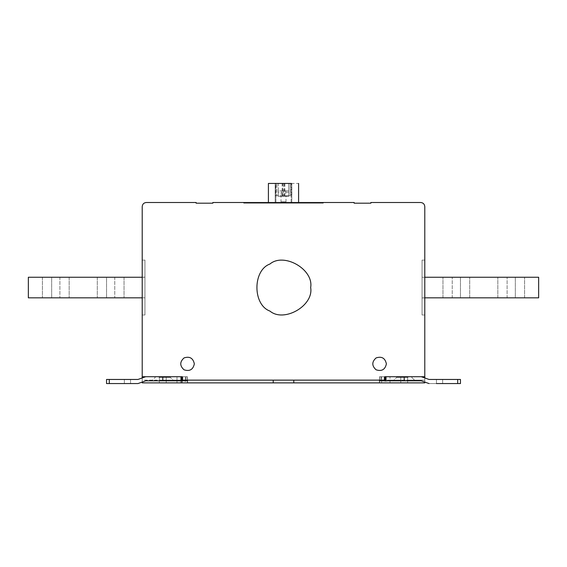 <?xml version="1.0" encoding="UTF-8"?>
<svg xmlns="http://www.w3.org/2000/svg" width="567" height="567" viewBox="0 0 567 567"><rect width="100%" height="100%" fill="white"/><g stroke="black" fill="none" stroke-linecap="round" stroke-linejoin="round"><path stroke-width="0.43" stroke-dasharray="2.83 2.13" d="M323.282 203.184L243.718 203.184L323.282 203.184L243.718 203.184L243.718 202.497L243.718 203.184L323.282 203.184L243.718 203.184L243.718 202.497L323.282 202.497L323.282 203.184L243.718 203.184L323.282 203.184L323.282 202.497L243.718 202.497L243.718 203.184L243.718 202.497L323.282 202.497L323.282 203.184L323.282 202.497L243.718 202.497L243.718 203.184L323.282 203.184L323.282 202.497L323.282 203.184L323.282 202.497L243.718 202.497L323.282 202.497L323.282 203.184M288.709 192.206L288.709 196.324L278.291 196.324L278.291 183.432L291.799 183.432L288.709 183.432L288.709 196.324L278.291 196.324L278.291 192.206L288.709 192.206L288.709 190.838L278.291 190.838L278.291 183.432L288.709 183.432L288.709 190.838L278.291 190.838L278.291 192.206M291.799 202.497L291.112 202.497L291.799 202.497L291.799 183.432L291.799 202.497M275.888 202.497L275.201 202.497L275.201 183.432L275.201 202.497L291.112 202.497L275.888 202.497L275.888 183.432L275.888 202.497M281.239 190.838L285.761 190.838L281.239 190.838L281.239 195.778L285.761 195.778L281.239 195.778M284.818 183.432L290.155 183.432L290.155 195.778L291.452 195.778L291.452 183.432L290.155 183.432L290.155 195.778L284.818 195.778L284.818 183.432L283.5 183.432L283.5 195.778L284.818 195.778M286.009 201.809L280.991 201.809L286.009 201.809L286.009 195.778L280.991 195.778L280.991 201.809M283.5 183.432L275.548 183.432L275.548 195.778L280.991 195.778M275.548 195.778L276.845 195.778L276.845 183.432L276.845 195.778L283.5 195.778M286.009 195.778L291.452 195.778M268.411 183.432L275.548 183.432M291.452 183.432L298.589 183.432M268.411 202.497L291.048 202.497C300.673 202.497 300.673 202.497 291.048 202.497L268.411 202.497L291.048 202.497C300.673 202.497 300.673 202.497 291.048 202.497L268.411 202.497M243.718 203.184L243.718 202.497L243.718 203.184M243.718 202.497L323.282 202.497L243.718 202.497M106.539 277.256C94.604 277.256 94.604 277.256 106.539 277.256C94.604 277.256 94.604 277.256 106.539 277.256L114.775 277.256L106.539 277.256C94.604 277.256 94.604 277.256 106.539 277.256C94.604 277.256 94.604 277.256 106.539 277.256L114.775 277.256C126.71 277.256 126.71 277.256 114.775 277.256C126.71 277.256 126.71 277.256 114.775 277.256L106.539 277.256C94.604 277.256 94.604 277.256 106.539 277.256C94.604 277.256 94.604 277.256 106.539 277.256L114.775 277.256C126.71 277.256 126.71 277.256 114.775 277.256C126.71 277.256 126.71 277.256 114.775 277.256L106.539 277.256C94.604 277.256 94.604 277.256 106.539 277.256C94.604 277.256 94.604 277.256 106.539 277.256L114.775 277.256C126.71 277.256 126.71 277.256 114.775 277.256C126.71 277.256 126.71 277.256 114.775 277.256L106.539 277.256L106.539 297.838C94.604 297.838 94.604 297.838 106.539 297.838C94.604 297.838 94.604 297.838 106.539 297.838L114.775 297.838C126.71 297.838 126.71 297.838 114.775 297.838C126.71 297.838 126.71 297.838 114.775 297.838L106.539 297.838C94.604 297.838 94.604 297.838 106.539 297.838C94.604 297.838 94.604 297.838 106.539 297.838L114.775 297.838C126.71 297.838 126.71 297.838 114.775 297.838C126.71 297.838 126.71 297.838 114.775 297.838L106.539 297.838C94.604 297.838 94.604 297.838 106.539 297.838C94.604 297.838 94.604 297.838 106.539 297.838L114.775 297.838C126.71 297.838 126.71 297.838 114.775 297.838C126.71 297.838 126.71 297.838 114.775 297.838L106.539 297.838C94.604 297.838 94.604 297.838 106.539 297.838C94.604 297.838 94.604 297.838 106.539 297.838L114.775 297.838C126.71 297.838 126.71 297.838 114.775 297.838C126.71 297.838 126.71 297.838 114.775 297.838L106.539 297.838L106.539 277.256M51.668 277.256C39.733 277.256 39.733 277.256 51.668 277.256C39.733 277.256 39.733 277.256 51.668 277.256L59.904 277.256L51.668 277.256C39.733 277.256 39.733 277.256 51.668 277.256C39.733 277.256 39.733 277.256 51.668 277.256L59.904 277.256C71.839 277.256 71.839 277.256 59.904 277.256C71.839 277.256 71.839 277.256 59.904 277.256L51.668 277.256C39.733 277.256 39.733 277.256 51.668 277.256C39.733 277.256 39.733 277.256 51.668 277.256L59.904 277.256C71.839 277.256 71.839 277.256 59.904 277.256C71.839 277.256 71.839 277.256 59.904 277.256L51.668 277.256C39.733 277.256 39.733 277.256 51.668 277.256C39.733 277.256 39.733 277.256 51.668 277.256L59.904 277.256C71.839 277.256 71.839 277.256 59.904 277.256C71.839 277.256 71.839 277.256 59.904 277.256L51.668 277.256L51.668 297.838C39.733 297.838 39.733 297.838 51.668 297.838C39.733 297.838 39.733 297.838 51.668 297.838L59.904 297.838C71.839 297.838 71.839 297.838 59.904 297.838C71.839 297.838 71.839 297.838 59.904 297.838L51.668 297.838C39.733 297.838 39.733 297.838 51.668 297.838C39.733 297.838 39.733 297.838 51.668 297.838L59.904 297.838C71.839 297.838 71.839 297.838 59.904 297.838C71.839 297.838 71.839 297.838 59.904 297.838L51.668 297.838C39.733 297.838 39.733 297.838 51.668 297.838C39.733 297.838 39.733 297.838 51.668 297.838L59.904 297.838C71.839 297.838 71.839 297.838 59.904 297.838C71.839 297.838 71.839 297.838 59.904 297.838L51.668 297.838C39.733 297.838 39.733 297.838 51.668 297.838C39.733 297.838 39.733 297.838 51.668 297.838L59.904 297.838C71.839 297.838 71.839 297.838 59.904 297.838C71.839 297.838 71.839 297.838 59.904 297.838L51.668 297.838L51.668 277.256M142.211 277.256L28.35 277.256L144.946 277.157L144.954 297.803L143.635 297.838L28.35 297.838L28.35 277.256L28.35 297.838L143.635 297.838L144.954 297.803L144.954 277.157L28.35 277.256L28.35 297.838L142.211 297.838M144.954 314.983L144.954 260.111L144.954 314.983L142.211 314.983L142.211 260.111L144.954 260.111L144.954 314.983L144.954 260.111L144.954 314.983L142.211 314.983L144.954 314.983L144.954 260.111L144.954 314.983L142.211 314.983L142.211 260.111L144.954 260.111L142.211 260.111L142.211 314.983L144.954 314.983L144.954 260.111L142.211 260.111L142.211 314.983L142.211 260.111L144.954 260.111L142.211 260.111L142.211 314.983L144.954 314.983L142.211 314.983L142.211 260.111L144.954 260.111L142.211 260.111L142.211 314.983L144.954 314.983M144.954 277.157L144.954 297.803L143.635 297.838L144.954 297.803L144.954 277.157L143.756 277.256L144.946 277.157L144.954 297.803L143.635 297.838L28.35 297.838L28.35 277.256L143.756 277.256L28.35 277.256L28.35 297.838L143.635 297.838L144.954 297.803L144.954 277.157L143.756 277.256L144.946 277.157L144.954 297.803L143.635 297.838L28.35 297.838L28.35 277.256L143.756 277.256L28.35 277.256L28.35 297.838L143.635 297.838L144.954 297.803L144.954 277.157L143.756 277.256L144.946 277.157M114.775 277.256C126.71 277.256 126.71 277.256 114.775 277.256C126.71 277.256 126.71 277.256 114.775 277.256L114.775 297.838L114.775 277.256M59.904 277.256C71.839 277.256 71.839 277.256 59.904 277.256C71.839 277.256 71.839 277.256 59.904 277.256L59.904 297.838L59.904 277.256M273.209 382.888L293.791 382.888L273.209 382.888L293.791 382.888L293.791 380.138L273.209 380.138L273.209 382.888L293.791 382.888L273.209 382.888L273.209 380.138L293.791 380.138L293.791 382.888L273.209 382.888L273.209 380.138L293.791 380.138L293.791 382.888L293.791 380.138L273.209 380.138L273.209 382.888L273.209 380.138L293.791 380.138L273.209 380.138L273.209 382.888L293.791 382.888L293.791 380.138L293.791 382.888L273.209 382.888L273.209 380.138L293.791 380.138L273.209 380.138M293.791 380.138L293.791 382.888M396.673 376.715L407.992 376.715L396.673 376.715L407.992 376.715L396.673 376.715L396.673 377.395L407.992 377.395L396.673 377.395L407.992 377.395L396.673 377.395L393.243 380.826L409.7 380.826C416.702 380.826 416.702 380.826 409.7 380.826L393.243 380.826L409.7 380.826C416.702 380.826 416.702 380.826 409.7 380.826L393.243 380.826L409.7 380.826C416.702 380.826 416.702 380.826 409.7 380.826L393.243 380.826L409.7 380.826C416.702 380.826 416.702 380.826 409.7 380.826L393.243 380.826L396.673 377.395L407.992 377.395L396.673 377.395L407.992 377.395L396.673 377.395L396.673 376.715L407.992 376.715L396.673 376.715M424.789 377.502L424.789 382.888L424.789 376.715L384.873 376.715L404.214 376.715L385.553 376.715L385.553 380.826L385.553 376.715L385.248 380.138L384.787 380.138L384.873 376.715L404.214 376.715L385.553 376.715L385.553 380.826L421.274 380.826L429.028 383.568L457.718 383.568L442.629 383.568C434.662 383.568 434.662 383.568 442.629 383.568C434.662 383.568 434.662 383.568 442.629 383.568L460.461 383.568L460.461 379.458L460.461 383.568L457.718 383.568L460.461 383.568L460.461 379.458L457.718 379.458L460.461 379.458L460.461 383.568L436.455 383.568L436.455 379.458L436.455 383.568M442.629 379.458L457.718 379.458L442.629 379.458C434.662 379.458 434.662 379.458 442.629 379.458C434.662 379.458 434.662 379.458 442.629 379.458L460.461 379.458L429.035 379.458L460.461 379.458L460.461 383.568L460.461 379.458L442.629 379.458C434.662 379.458 434.662 379.458 442.629 379.458C434.662 379.458 434.662 379.458 442.629 379.458L442.629 383.568C434.662 383.568 434.662 383.568 442.629 383.568C434.662 383.568 434.662 383.568 442.629 383.568L457.718 383.568L442.629 383.568L442.629 379.458M457.718 383.568L457.718 379.458L457.718 383.568L457.718 379.458L457.718 383.568L457.718 379.458L457.718 383.568L460.461 383.568L460.461 379.458L457.718 379.458L457.718 383.568L460.461 383.568L429.028 383.568L421.274 380.826L385.56 380.826L421.274 380.826M379.628 376.715L384.787 376.715L384.873 380.826L384.873 376.715L384.873 382.888L379.628 382.888L379.628 376.715L384.787 376.715L379.628 376.715L379.628 382.888L385.177 382.888L384.787 376.715L379.628 376.715L379.628 380.138L379.628 376.715M181.752 380.138L181.447 376.715L182.127 376.715L182.127 380.138L187.372 380.138L182.213 380.138L182.213 376.715L187.372 376.715L182.213 376.715L186.026 376.715L182.213 376.715L182.213 380.138L159.355 380.138L159.355 376.715L142.211 376.715L142.211 382.888L384.873 382.888L384.873 380.826L385.56 380.826L385.177 380.826M379.607 380.826L379.607 376.715L379.607 380.826L379.607 376.715L384.185 376.715L379.607 376.715L384.185 376.715L379.607 376.715L379.607 380.826L385.553 380.826M460.461 297.838C472.396 297.838 472.396 297.838 460.461 297.838C472.396 297.838 472.396 297.838 460.461 297.838L452.225 297.838L460.461 297.838C472.396 297.838 472.396 297.838 460.461 297.838C472.396 297.838 472.396 297.838 460.461 297.838L452.225 297.838C440.29 297.838 440.29 297.838 452.225 297.838C440.29 297.838 440.29 297.838 452.225 297.838L460.461 297.838C472.396 297.838 472.396 297.838 460.461 297.838C472.396 297.838 472.396 297.838 460.461 297.838L452.225 297.838C440.29 297.838 440.29 297.838 452.225 297.838C440.29 297.838 440.29 297.838 452.225 297.838L460.461 297.838C472.396 297.838 472.396 297.838 460.461 297.838C472.396 297.838 472.396 297.838 460.461 297.838L452.225 297.838C440.29 297.838 440.29 297.838 452.225 297.838C440.29 297.838 440.29 297.838 452.225 297.838L460.461 297.838L460.461 277.256C472.396 277.256 472.396 277.256 460.461 277.256C472.396 277.256 472.396 277.256 460.461 277.256L452.225 277.256C440.29 277.256 440.29 277.256 452.225 277.256C440.29 277.256 440.29 277.256 452.225 277.256L460.461 277.256C472.396 277.256 472.396 277.256 460.461 277.256C472.396 277.256 472.396 277.256 460.461 277.256L452.225 277.256C440.29 277.256 440.29 277.256 452.225 277.256C440.29 277.256 440.29 277.256 452.225 277.256L460.461 277.256C472.396 277.256 472.396 277.256 460.461 277.256C472.396 277.256 472.396 277.256 460.461 277.256L452.225 277.256C440.29 277.256 440.29 277.256 452.225 277.256C440.29 277.256 440.29 277.256 452.225 277.256L460.461 277.256C472.396 277.256 472.396 277.256 460.461 277.256C472.396 277.256 472.396 277.256 460.461 277.256L452.225 277.256C440.29 277.256 440.29 277.256 452.225 277.256C440.29 277.256 440.29 277.256 452.225 277.256L460.461 277.256L460.461 297.838M515.332 297.838C527.267 297.838 527.267 297.838 515.332 297.838C527.267 297.838 527.267 297.838 515.332 297.838L507.096 297.838L515.332 297.838C527.267 297.838 527.267 297.838 515.332 297.838C527.267 297.838 527.267 297.838 515.332 297.838L507.096 297.838C495.161 297.838 495.161 297.838 507.096 297.838C495.161 297.838 495.161 297.838 507.096 297.838L515.332 297.838C527.267 297.838 527.267 297.838 515.332 297.838C527.267 297.838 527.267 297.838 515.332 297.838L507.096 297.838C495.161 297.838 495.161 297.838 507.096 297.838C495.161 297.838 495.161 297.838 507.096 297.838L515.332 297.838C527.267 297.838 527.267 297.838 515.332 297.838C527.267 297.838 527.267 297.838 515.332 297.838L507.096 297.838C495.161 297.838 495.161 297.838 507.096 297.838C495.161 297.838 495.161 297.838 507.096 297.838L515.332 297.838L515.332 277.256C527.267 277.256 527.267 277.256 515.332 277.256C527.267 277.256 527.267 277.256 515.332 277.256L507.096 277.256C495.161 277.256 495.161 277.256 507.096 277.256C495.161 277.256 495.161 277.256 507.096 277.256L515.332 277.256C527.267 277.256 527.267 277.256 515.332 277.256C527.267 277.256 527.267 277.256 515.332 277.256L507.096 277.256C495.161 277.256 495.161 277.256 507.096 277.256C495.161 277.256 495.161 277.256 507.096 277.256L515.332 277.256C527.267 277.256 527.267 277.256 515.332 277.256C527.267 277.256 527.267 277.256 515.332 277.256L507.096 277.256C495.161 277.256 495.161 277.256 507.096 277.256C495.161 277.256 495.161 277.256 507.096 277.256L515.332 277.256C527.267 277.256 527.267 277.256 515.332 277.256C527.267 277.256 527.267 277.256 515.332 277.256L507.096 277.256C495.161 277.256 495.161 277.256 507.096 277.256C495.161 277.256 495.161 277.256 507.096 277.256L515.332 277.256L515.332 297.838M424.789 297.838L538.65 297.838L422.054 297.937L422.046 277.291L423.365 277.256L538.65 277.256L538.65 297.838L538.65 277.256L423.365 277.256L422.046 277.291L422.046 297.937L538.65 297.838L538.65 277.256L424.789 277.256M422.046 260.111L424.789 260.111L424.789 314.983L424.789 260.111L424.789 314.983L422.046 314.983L424.789 314.983L424.789 260.111L424.789 314.983L422.046 314.983L422.046 260.111L422.046 314.983L424.789 314.983L424.789 260.111L424.789 314.983L422.046 314.983L422.046 260.111L424.789 260.111L422.046 260.111L422.046 314.983L424.789 314.983L424.789 260.111L422.046 260.111L424.789 260.111L422.046 260.111L422.046 314.983L422.046 260.111L424.789 260.111L422.046 260.111L422.046 314.983L424.789 314.983L422.046 314.983L422.046 260.111M422.046 297.937L422.046 277.291L423.365 277.256L422.046 277.291L422.046 297.937L423.244 297.838L422.054 297.937L422.046 277.291L423.365 277.256L538.65 277.256L538.65 297.838L423.244 297.838L538.65 297.838L538.65 277.256L423.365 277.256L422.046 277.291L422.046 297.937L423.244 297.838L422.054 297.937L422.046 277.291L423.365 277.256L538.65 277.256L538.65 297.838L423.244 297.838L538.65 297.838L538.65 277.256L423.365 277.256L422.046 277.291L422.046 297.937L423.244 297.838L422.054 297.937M452.225 297.838C440.29 297.838 440.29 297.838 452.225 297.838C440.29 297.838 440.29 297.838 452.225 297.838L452.225 277.256L452.225 297.838M507.096 297.838C495.161 297.838 495.161 297.838 507.096 297.838C495.161 297.838 495.161 297.838 507.096 297.838L507.096 277.256L507.096 297.838M386.382 363.858C385.142 369.627 381.711 371.612 376.098 369.797C371.718 365.835 371.718 361.881 376.098 357.919C381.711 356.111 385.142 358.089 386.382 363.858M194.332 363.858C193.092 369.627 189.662 371.612 184.048 369.797C179.668 365.835 179.668 361.881 184.048 357.919C189.662 356.111 193.092 358.089 194.332 363.858M310.659 287.547C313.92 305.677 283.989 322.956 269.92 311.07C252.591 304.826 252.591 270.261 269.92 264.024C283.989 252.138 313.92 269.417 310.659 287.547M384.185 376.715L384.787 376.715L384.185 376.715L384.185 380.826L384.185 376.715M457.718 379.458L429.035 379.458M429.028 383.568L423.861 381.74M404.214 376.715L421.274 376.715L426.448 378.543L421.274 376.715L404.214 376.715L421.274 376.715L404.214 376.715L404.214 380.826M142.211 382.888L142.211 380.138L159.355 380.138L159.355 376.715L142.211 376.715L142.211 206.615C142.466 204.127 143.841 202.759 146.321 202.497L196.118 202.497L196.118 203.184L212.852 203.184L212.852 202.497L354.148 202.497L354.148 203.184L370.882 203.184L370.882 202.497L420.679 202.497C423.159 202.759 424.534 204.127 424.789 206.615L424.789 376.715L381.634 376.715L386.318 376.715L385.248 376.715L385.248 380.826M142.211 377.502L142.211 380.138L424.789 380.138L407.645 380.138L407.645 376.715L407.645 380.138L400.784 380.138L400.784 376.715L385.553 376.715M385.177 382.888L390.004 382.888L390.004 376.715L390.004 380.138L400.784 380.138L400.784 376.715L407.645 376.715L407.645 382.888L424.789 382.888M390.004 380.138L385.319 380.138L385.319 376.715L385.319 382.888M385.319 380.138L381.634 380.138L381.634 376.715L381.634 382.888M381.634 380.138L386.318 380.138L386.318 376.715L386.318 382.888M386.318 380.138L385.248 380.138M384.787 380.138L384.787 376.715L384.787 380.138L379.628 380.138L384.787 380.138M170.327 376.715L159.008 376.715L170.327 376.715L159.008 376.715L170.327 376.715L170.327 377.395L159.008 377.395L170.327 377.395L159.008 377.395L170.327 377.395L173.757 380.826L157.3 380.826C150.298 380.826 150.298 380.826 157.3 380.826L173.757 380.826L157.3 380.826C150.298 380.826 150.298 380.826 157.3 380.826L173.757 380.826L157.3 380.826C150.298 380.826 150.298 380.826 157.3 380.826L173.757 380.826L157.3 380.826C150.298 380.826 150.298 380.826 157.3 380.826L173.757 380.826L170.327 377.395L159.008 377.395L170.327 377.395L159.008 377.395L170.327 377.395L170.327 376.715L159.008 376.715L170.327 376.715M166.216 380.138L166.216 376.715L159.355 376.715L159.355 382.888L159.355 376.715L166.216 376.715L166.216 380.138M176.996 380.138L176.996 376.715L166.216 376.715L166.216 382.888L166.216 376.715L181.681 376.715L176.996 376.715L176.996 382.888M181.681 380.138L181.681 376.715L185.366 376.715L181.681 376.715L181.681 382.888M185.366 380.138L185.366 376.715L180.682 376.715L185.366 376.715L185.366 382.888M180.682 380.138L180.682 376.715L181.752 376.715L181.447 380.826L145.726 380.826L137.972 383.568L109.282 383.568L124.371 383.568C132.338 383.568 132.338 383.568 124.371 383.568C132.338 383.568 132.338 383.568 124.371 383.568L106.539 383.568L106.539 379.458L106.539 383.568L109.282 383.568L106.539 383.568L106.539 379.458L137.965 379.458L106.539 379.458L106.539 383.568L106.539 379.458L124.371 379.458C132.338 379.458 132.338 379.458 124.371 379.458C132.338 379.458 132.338 379.458 124.371 379.458L106.539 379.458L106.539 383.568L124.371 383.568C132.338 383.568 132.338 383.568 124.371 383.568C132.338 383.568 132.338 383.568 124.371 383.568L106.539 383.568L106.539 379.458L137.965 379.458M187.393 380.826L187.393 376.715L187.393 380.826L187.393 376.715L187.393 380.826L186.026 380.826L187.393 380.826L186.026 380.826L186.026 376.715L187.393 376.715L182.213 376.715L187.393 376.715L186.026 376.715L186.026 380.826L181.44 380.826L181.447 376.715L145.726 376.715L162.786 376.715L145.726 376.715L140.552 378.543L145.726 376.715L181.447 376.715L181.447 380.826L162.786 380.826L181.752 380.826L181.752 376.715L180.682 376.715L180.682 382.888M187.372 380.138L187.372 376.715L182.213 376.715L187.372 376.715L187.372 380.138M109.282 379.458L109.282 383.568L109.282 379.458L109.282 383.568L109.282 379.458L109.282 383.568L109.282 379.458L109.282 383.568L106.539 383.568L137.972 383.568L145.726 380.826L162.786 380.826L145.726 380.826M424.789 376.715L407.645 376.715L407.645 382.888L400.784 382.888L400.784 376.715L400.784 382.888L390.004 382.888M421.274 376.715L426.448 378.543M187.372 382.888L187.372 376.715L187.372 382.888M181.447 376.715L182.127 376.715L182.127 382.888L182.213 376.715L182.213 380.826L182.815 380.826L181.752 380.826M186.026 380.826L182.815 380.826L186.026 380.826L186.026 376.715L186.026 380.826M181.823 382.888L181.823 380.826M124.371 379.458C132.338 379.458 132.338 379.458 124.371 379.458C132.338 379.458 132.338 379.458 124.371 379.458L124.371 383.568L124.371 379.458M109.282 383.568L130.545 383.568L130.545 379.458L130.545 383.568M137.972 383.568L143.139 381.74M142.211 376.715L182.127 376.715L182.127 380.826L181.447 380.826M145.726 376.715L140.552 378.543M291.112 202.497L291.112 183.432L291.112 202.497M284.351 183.432L284.351 195.778M282.649 195.778L282.649 183.432M282.182 183.432L282.182 195.778M380.974 376.715L380.974 380.826L380.974 376.715M182.815 376.715L182.815 380.826L182.815 376.715M162.786 380.826L162.786 376.715M285.761 190.838L285.761 195.778M97.283 277.256L97.283 297.838L97.283 277.256M124.031 277.256L124.031 297.838L124.031 277.256M42.412 277.256L42.412 297.838L42.412 277.256M69.16 277.256L69.16 297.838L69.16 277.256M411.762 376.715L411.762 377.395L415.193 380.826L411.762 377.395L411.762 376.715M379.387 380.138L379.387 382.888M379.521 376.715L379.521 380.826L379.521 376.715M469.717 297.838L469.717 277.256L469.717 297.838M442.969 297.838L442.969 277.256L442.969 297.838M524.588 297.838L524.588 277.256L524.588 297.838M497.84 297.838L497.84 277.256L497.84 297.838M155.238 377.395L155.238 376.715L155.238 377.395L151.807 380.826L155.238 377.395M187.613 380.138L187.613 382.888M187.479 380.826L187.479 376.715L187.479 380.826"/><path stroke-width="0.85" d="M291.452 183.432L268.411 183.432L268.411 202.497M142.211 297.838L28.35 297.838L28.35 277.256L142.211 277.256M273.209 380.138L273.209 382.888L293.791 382.888L293.791 380.138M436.455 383.568L457.718 383.568L457.718 379.458L460.461 379.458L460.461 383.568L457.718 383.568M424.789 277.256L538.65 277.256L538.65 297.838L424.789 297.838M386.382 363.858C385.142 369.627 381.711 371.612 376.098 369.797C371.718 365.835 371.718 361.881 376.098 357.919C381.711 356.111 385.142 358.089 386.382 363.858M194.332 363.858C193.092 369.627 189.662 371.612 184.048 369.797C179.668 365.835 179.668 361.881 184.048 357.919C189.662 356.111 193.092 358.089 194.332 363.858M310.659 287.547C313.92 305.677 283.989 322.956 269.92 311.07C252.591 304.826 252.591 270.261 269.92 264.024C283.989 252.138 313.92 269.417 310.659 287.547M421.274 380.826L423.861 381.74L421.274 380.826L379.607 380.826L379.607 380.138M429.035 379.458L426.448 378.543L429.035 379.458L426.448 378.543L429.035 379.458L457.718 379.458M423.861 381.74L429.028 383.568M385.56 380.826L385.553 376.715M426.448 378.543L421.274 376.715M142.211 377.502L142.211 376.715L182.127 376.715L182.127 380.138L384.873 380.138L384.873 376.715L424.789 376.715L424.789 377.502M145.726 380.826L143.139 381.74L145.726 380.826L187.393 380.826L187.393 380.138M181.44 380.826L181.447 376.715M137.965 379.458L140.552 378.543L137.965 379.458L140.552 378.543L137.965 379.458L106.539 379.458L106.539 383.568L137.972 383.568L143.139 381.74M140.552 378.543L145.726 376.715M424.789 376.715L424.789 206.615C424.534 204.127 423.159 202.759 420.679 202.497L370.882 202.497L370.882 203.184L354.148 203.184L354.148 202.497L212.852 202.497L212.852 203.184L196.118 203.184L196.118 202.497L146.321 202.497C143.841 202.759 142.466 204.127 142.211 206.615L142.211 376.715M424.789 382.399L424.789 382.888L293.791 382.888M130.545 383.568L137.972 383.568M273.209 382.888L142.211 382.888L142.211 382.399M380.974 380.138L380.974 380.826M384.185 380.826L384.185 380.138M404.214 376.715L404.214 380.826M186.026 380.138L186.026 380.826M182.815 380.826L182.815 380.138M162.786 376.715L162.786 380.826M109.282 383.568L109.282 379.458M298.589 202.497L298.589 183.432M379.521 380.138L379.521 380.826M187.479 380.826L187.479 380.138"/></g></svg>
